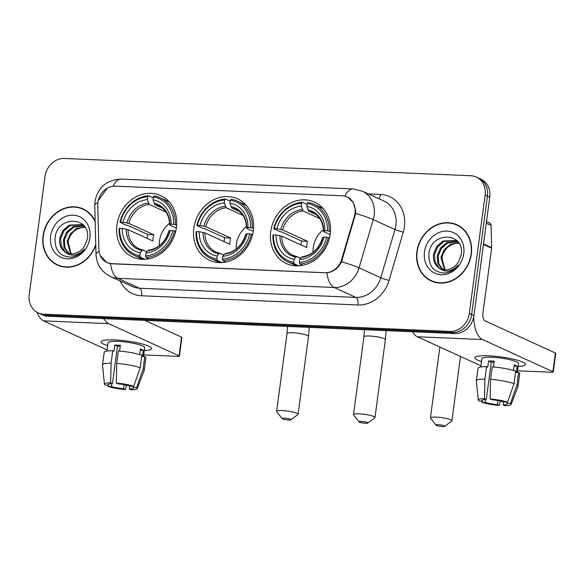 <?xml version="1.0" encoding="UTF-8"?>
<svg xmlns="http://www.w3.org/2000/svg" width="585" height="585" viewBox="0 0 585 585"><rect width="100%" height="100%" fill="white"/><g stroke="black" fill="none" stroke-linecap="round" stroke-linejoin="round"><path stroke-width="0.88" d="M193.825 228.318A33.769 29.243 -65.4 0 0 209.54 260.296A33.769 29.243 -65.4 0 0 253.32 230.848A33.769 29.243 -65.4 0 0 237.605 198.871A33.769 29.243 -65.4 0 0 193.825 228.318M270.723 231.587A33.769 29.243 -65.4 0 0 286.438 263.564A33.769 29.243 -65.4 0 0 330.225 234.11A33.769 29.243 -65.4 0 0 314.511 202.139A33.769 29.243 -65.4 0 0 270.723 231.587M116.92 225.057A33.769 29.243 -65.4 0 0 132.634 257.027A33.769 29.243 -65.4 0 0 176.421 227.58A33.769 29.243 -65.4 0 0 160.707 195.602A33.769 29.243 -65.4 0 0 116.92 225.057M97.936 202.33A17.199 14.896 -65.4 0 0 97.775 205.255L98.887 249.144A17.199 14.896 -65.4 0 0 107.055 262.504A17.199 14.896 -65.4 0 0 111.962 263.674L324.88 272.72A17.199 14.896 -65.4 0 0 341.662 259.455L354.4 216.157A17.199 14.896 -65.4 0 0 347.015 196.955A17.199 14.896 -65.4 0 0 342.108 195.785L115.34 186.154A17.199 14.896 -65.4 0 0 97.936 202.33M95.15 221.218A30.903 26.764 -65.4 0 0 83.107 208.896A30.903 26.764 -65.4 0 0 43.041 235.85A30.903 26.764 -65.4 0 0 57.418 265.107A30.903 26.764 -65.4 0 0 95.764 245.269M56.109 264.098A30.903 26.764 -65.4 0 0 58.595 265.605M416.878 251.725A30.903 26.764 -65.4 0 0 431.262 280.99A30.903 26.764 -65.4 0 0 471.327 254.036A30.903 26.764 -65.4 0 0 456.943 224.779A30.903 26.764 -65.4 0 0 416.878 251.725M429.953 279.981A30.903 26.764 -65.4 0 0 432.432 281.487M98.28 200.472L107.384 188.019M355.643 213.452A22.303 1.821 16.4 0 1 373.245 219.587A25.484 22.069 114.6 0 0 374.159 215.28A25.484 22.069 114.6 0 0 362.298 191.141L353.069 188.933A22.303 10.515 -87.6 0 0 344.843 196.187L347.424 197.021L353.281 202.417L355.702 210.863L355.643 213.452L341.567 261.736C338.203 268.303 333.304 272.003 326.883 272.829L111.969 263.791L106.953 262.577L100.159 255.389M38.142 312.858L42.778 314.979A19.115 16.555 -65.4 0 0 48.233 316.28L454.633 333.538A19.115 16.555 -65.4 0 0 473.96 315.571L489.747 197.247L487.429 196.187A19.115 16.555 -65.4 0 0 478.537 178.089A19.115 16.555 -65.4 0 1 487.429 196.187L471.642 314.511L487.429 196.187L485.111 195.127A19.115 16.555 -65.4 0 0 476.219 177.028A19.115 16.555 -65.4 0 0 470.771 175.727L64.372 158.469A19.115 16.555 -65.4 0 0 45.038 176.436L29.25 294.76A19.115 16.555 -65.4 0 0 38.142 312.858A19.115 16.555 -65.4 0 0 43.597 314.16L449.997 331.417A19.115 16.555 -65.4 0 0 469.324 313.45L485.111 195.127M454.633 333.538L452.315 332.477A19.115 16.555 -65.4 0 0 471.642 314.511A19.115 16.555 -65.4 0 1 452.315 332.477L45.915 315.22L452.315 332.477L449.997 331.417M40.46 313.918A19.115 16.555 -65.4 0 0 45.915 315.22A19.115 16.555 -65.4 0 1 40.46 313.918M458.092 225.342A30.903 26.764 -65.4 0 0 455.327 224.45M84.247 209.459A30.903 26.764 -65.4 0 0 81.49 208.574M489.747 197.247A19.115 16.555 -65.4 0 0 480.855 179.142L476.219 177.028M86.734 210.966A30.581 26.486 -65.4 0 0 85.293 210.249L82.975 209.189A30.581 26.486 -65.4 0 0 43.319 235.857A30.581 26.486 -65.4 0 0 57.549 264.822A30.581 26.486 -65.4 0 0 95.743 244.479M95.172 222.007A30.581 26.486 -65.4 0 0 82.975 209.189M70.566 253.868L67.129 241.393L70.354 233.824L76.562 228.486L84.862 226.9M71.121 253.897L68.05 241.81C70.485 232.45 76.218 227.602 85.256 227.273M68.46 253.502L63.984 247.433L63.451 239.711L66.675 232.143L72.876 226.805L83.319 225.634M68.971 253.627L64.906 247.85L64.372 240.128L67.597 232.567L73.798 227.221L83.743 225.92M65.008 251.974A15.927 13.791 -65.4 0 0 66.536 252.815A15.927 13.791 -65.4 0 0 84.708 245.941L87.355 238.855C91.326 216.245 57.856 215.214 55.187 237.005C54.317 250.197 59.809 256.895 71.67 257.1C76.708 256.259 80.971 253.641 84.437 249.254C77.622 256.142 71.143 257.049 65.008 251.974C60.708 248.859 58.968 244.208 59.772 238.029L62.997 230.461L69.198 225.123L81.549 224.647L84.723 226.702M66.975 253.005L65.293 251.945L61.228 246.168L60.694 238.446L63.919 230.885L70.12 225.539L82.002 224.867M50.617 236.172A22.303 19.312 -65.4 0 0 67.355 258.804A22.303 19.312 -65.4 0 0 89.907 237.839A22.303 19.312 -65.4 0 0 73.169 215.207A22.303 19.312 -65.4 0 0 50.617 236.172M57.549 264.822L59.867 265.875A30.581 26.486 -65.4 0 0 61.352 266.497M107.64 345.669A25.484 4.234 7.6 0 1 102.346 340.777A25.484 4.234 7.6 0 1 114.755 339.929A25.484 4.234 7.6 0 1 150.667 347.227A25.484 4.234 7.6 0 1 144.268 350.561A25.484 4.234 7.6 0 0 151.603 348.594A25.484 4.234 7.6 0 0 114.755 339.929A25.484 4.234 7.6 0 0 101.081 341.852A25.484 4.234 7.6 0 0 107.64 345.669M37.111 312.339A25.484 12.022 92.4 0 0 43.546 320.88L107.077 349.918M103.816 318.635A25.484 12.022 92.4 0 0 108.656 323.644L179.068 355.826L181.555 337.143L144.89 320.383M181.555 337.143A3.188 0.526 7.6 0 1 181.906 337.443L179.419 356.126A3.188 0.526 -172.4 0 1 177.708 356.367L143.691 354.919M124.203 384.703L123.662 388.769A12.746 2.113 7.6 0 1 111.435 386.531L111.815 383.665M108.678 384.184L108.539 385.201A12.746 2.113 7.6 0 1 108.225 384.645A12.746 2.113 7.6 0 1 112.444 383.643L117.424 346.276A12.746 2.113 -172.4 0 1 120.049 346.313A12.746 2.113 -172.4 0 1 120.239 346.32M106.916 351.095L108.028 342.781A18.479 3.071 7.6 0 1 117.943 341.384A18.479 3.071 7.6 0 1 144.656 347.665L143.471 356.572M108.539 385.201L105.088 385.054A16.563 2.749 7.6 0 1 104.437 384.243L102.507 365.003A21.023 3.495 7.6 0 1 102.514 364.864L104.174 352.411A21.023 3.495 7.6 0 1 112.759 350.751L113.929 351.285L114.762 345.062A18.479 3.071 7.6 0 1 117.439 345.121A18.479 3.071 7.6 0 1 120.371 345.296L119.603 351.088M133.336 386.254L133.175 387.453L136.627 387.599L143.113 369.084L144.773 356.631L142.499 356.536L143.325 350.305A18.479 3.071 7.6 0 0 140.429 348.982L139.683 354.59M118.367 350.993A21.023 3.495 7.6 0 1 141.877 355.307L140.21 367.76L133.731 386.275L130.279 386.129A12.746 2.113 7.6 0 0 118.053 383.884L116.269 383.065L116.707 363.446L118.367 350.993M144.773 356.631A21.023 3.495 7.6 0 1 145.855 357.969L144.195 370.422A21.023 3.495 7.6 0 1 144.159 370.561L137.248 388.623A16.563 2.749 7.6 0 1 131.055 389.822L129.278 389.01L129.687 385.946M112.759 350.751L111.091 363.205L110.66 382.831L112.444 383.643M102.514 364.864A21.023 3.495 7.6 0 1 111.091 363.205M116.707 363.446A21.023 3.495 7.6 0 1 140.21 367.76M143.113 369.084A21.023 3.495 7.6 0 1 144.195 370.422M104.437 384.243A16.563 2.749 7.6 0 1 110.66 382.831M116.269 383.065A16.563 2.749 7.6 0 1 133.731 386.275M136.627 387.599A16.563 2.749 7.6 0 1 137.248 388.623M133.175 387.453A12.746 2.113 7.6 0 1 133.49 388.016A12.746 2.113 7.6 0 1 129.278 389.01M123.662 388.769L125.446 389.588L126.579 385.164M125.446 389.588A16.563 2.749 7.6 0 1 107.984 386.378L111.435 386.531M107.889 385.179L107.984 386.378M114.762 345.062L117.424 346.276M140.268 350.174L143.325 350.305M460.57 226.848A30.581 26.486 -65.4 0 0 459.13 226.124L456.812 225.064A30.581 26.486 -65.4 0 0 417.156 251.74A30.581 26.486 -65.4 0 0 431.394 280.698A30.581 26.486 -65.4 0 0 471.049 254.029A30.581 26.486 -65.4 0 0 456.812 225.064M444.403 269.743L440.973 257.268L444.198 249.7L450.399 244.362L458.698 242.775M444.958 269.78L441.894 257.685C444.329 248.325 450.062 243.477 459.093 243.148M442.297 269.378L437.829 263.308L437.295 255.586L440.52 248.025L446.721 242.68L457.163 241.51M442.808 269.502L438.743 263.725L438.209 256.003L441.434 248.442L447.642 243.104L457.587 241.802M438.845 267.85A15.927 13.791 -65.4 0 0 440.381 268.69A15.927 13.791 -65.4 0 0 458.552 261.824L461.199 254.738C465.17 232.121 431.701 231.097 429.032 252.888C428.161 266.08 433.653 272.771 445.507 272.976C450.552 272.135 454.808 269.524 458.282 265.129C451.459 272.018 444.988 272.924 438.845 267.85C434.553 264.734 432.805 260.091 433.609 253.905L436.834 246.343L443.042 240.998L455.386 240.53L458.567 242.578M440.819 268.881L439.138 267.828L435.065 262.051L434.531 254.329L437.755 246.76L443.964 241.422L455.847 240.749M424.454 252.047A22.303 19.312 -65.4 0 0 441.192 274.679A22.303 19.312 -65.4 0 0 463.751 253.714A22.303 19.312 -65.4 0 0 447.013 231.082A22.303 19.312 -65.4 0 0 424.454 252.047M431.394 280.698L433.712 281.758A30.581 26.486 -65.4 0 0 435.196 282.372M288.551 420.001A4.461 0.739 -172.4 0 0 290.862 419.781A4.461 0.739 -172.4 0 0 289.173 418.816A4.461 0.739 -172.4 0 0 284.493 418.143A4.461 0.739 -172.4 0 0 282.153 418.619A4.461 0.739 -172.4 0 0 288.551 420.001M282.153 418.619L276.734 411.738A10.83 1.799 7.6 0 1 276.617 411.416A10.83 1.799 7.6 0 1 282.431 410.597A10.83 1.799 7.6 0 1 298.094 414.282A10.83 1.799 7.6 0 1 297.897 414.56L290.862 419.781M169.621 223.199A23.576 20.416 -65.4 0 0 159.515 240.793A23.576 20.416 -65.4 0 0 159.332 245.707M144.956 259.301L140.341 257.195L139.932 255.674A30.325 26.267 -65.4 0 1 119.684 228.304L122.28 228.413A27.4 23.729 -65.4 0 0 140.312 252.793L142.009 250.548L143.157 250.095L146.864 251.791M147.157 238.373A30.266 26.208 114.6 0 1 147.244 237.634A30.266 26.208 114.6 0 1 147.808 234.526L127.815 225.386L126.17 225.123L119.969 222.293L120.517 222.073A30.325 26.267 -65.4 0 1 147.8 196.721L147.413 199.602A27.4 23.729 -65.4 0 0 123.113 222.183L128.846 223.397L153.745 234.775A23.576 20.416 -65.4 0 0 153.138 237.883A23.576 20.416 -65.4 0 0 152.912 241.005L128.013 229.627L122.28 228.413M169.577 202.308A31.605 27.371 -65.4 0 0 166.586 200.67L160.385 197.84A31.605 27.371 -65.4 0 0 154.155 195.968L153.409 196.955A30.325 26.267 -65.4 0 1 173.657 224.333L175.368 224.647A31.605 27.371 -65.4 0 0 160.385 197.84M119.684 228.304L119.135 228.516A31.605 27.371 -65.4 0 0 134.119 255.323L140.312 258.161A31.605 27.371 -65.4 0 0 143.508 259.345M175.368 224.647L176.655 225.232M175.705 231.411L172.824 230.556A30.325 26.267 -65.4 0 1 145.541 255.916L145.957 257.429A31.605 27.371 -65.4 0 0 174.535 230.87M145.957 257.429L148.926 258.789M134.119 255.323A31.605 27.371 -65.4 0 0 140.341 257.195M173.657 224.333L171.061 224.223A27.4 23.729 -65.4 0 0 153.029 199.836L153.409 196.955M145.541 255.916L145.928 253.034A27.4 23.729 -65.4 0 0 170.228 230.446L172.824 230.556M140.312 252.793L139.932 255.674M153.029 199.836L154.864 204.677L162.264 208.055M176.356 228.048L170.001 225.145L169.811 224.713L171.061 224.223M148.773 250.336L147.625 250.789L145.928 253.034M170.228 230.446L168.977 230.943L169.175 231.375M170.001 225.145L169.811 224.713A24.504 21.221 -65.4 0 0 153.957 203.287M128.013 229.627A23.576 20.416 -65.4 0 0 139.208 248.83L143.157 250.095M147.8 196.721L148.546 195.734A31.605 27.371 -65.4 0 0 119.969 222.293M148.546 195.734L153.285 197.898M123.113 222.183L120.517 222.073M166.016 212.099L149.248 204.436L147.413 199.602M153.745 234.775L147.808 234.526M365.449 423.269A4.461 0.739 -172.4 0 0 367.768 423.043A4.461 0.739 -172.4 0 0 366.078 422.085A4.461 0.739 -172.4 0 0 361.398 421.412A4.461 0.739 -172.4 0 0 359.051 421.88A4.461 0.739 -172.4 0 0 365.449 423.269M359.051 421.88L353.632 414.999A10.83 1.799 7.6 0 1 353.523 414.677A10.83 1.799 7.6 0 1 359.329 413.858A10.83 1.799 7.6 0 1 374.992 417.544A10.83 1.799 7.6 0 1 374.795 417.822L367.768 423.043M246.519 226.468A23.576 20.416 -65.4 0 0 236.413 244.062A23.576 20.416 -65.4 0 0 236.238 248.976M221.861 262.57L217.247 260.464L216.83 258.943A30.325 26.267 -65.4 0 1 196.582 231.565L199.185 231.682A27.4 23.729 -65.4 0 0 217.218 256.062L218.907 253.817L220.055 253.363L223.77 255.06M224.055 241.634A30.266 26.208 114.6 0 1 224.143 240.896A30.266 26.208 114.6 0 1 224.706 237.788L204.713 228.655L203.068 228.391L196.867 225.554L197.416 225.342A30.325 26.267 -65.4 0 1 224.698 199.982L224.311 202.863A27.4 23.729 -65.4 0 0 200.011 225.452L205.744 226.666L230.644 238.044A23.576 20.416 -65.4 0 0 230.037 241.144A23.576 20.416 -65.4 0 0 229.817 244.267L204.918 232.888L199.185 231.682M246.475 205.576A31.605 27.371 -65.4 0 0 243.484 203.938L237.291 201.108A31.605 27.371 -65.4 0 0 231.06 199.236L230.314 200.224A30.325 26.267 -65.4 0 1 250.555 227.594L252.267 227.909A31.605 27.371 -65.4 0 0 237.291 201.108M196.582 231.565L196.033 231.784A31.605 27.371 -65.4 0 0 211.017 258.592L217.218 261.422A31.605 27.371 -65.4 0 0 220.406 262.614M252.267 227.909L253.561 228.501M252.61 234.673L249.729 233.824A30.325 26.267 -65.4 0 1 222.446 259.184L222.856 260.698A31.605 27.371 -65.4 0 0 251.433 234.139M222.856 260.698L225.832 262.058M211.017 258.592A31.605 27.371 -65.4 0 0 217.247 260.464M250.555 227.594L247.96 227.485A27.4 23.729 -65.4 0 0 229.927 203.105L230.314 200.224M222.446 259.184L222.827 256.303A27.4 23.729 -65.4 0 0 247.133 233.715L249.729 233.824M217.218 256.062L216.83 258.943M229.927 203.105L231.762 207.938L239.17 211.324M253.254 231.316L246.907 228.413L246.709 227.982L247.96 227.485M225.671 253.605L224.523 254.051L222.827 256.303M247.133 233.715L245.875 234.205L246.073 234.636M246.907 228.413L246.709 227.982A24.504 21.221 -65.4 0 0 230.863 206.549M204.918 232.888A23.576 20.416 -65.4 0 0 216.114 252.091L220.055 253.363M224.698 199.982L225.444 198.995A31.605 27.371 -65.4 0 0 196.867 225.554M225.444 198.995L230.19 201.167M200.011 225.452L197.416 225.342M242.914 215.36L226.154 207.704L224.311 202.863M230.644 238.044L224.706 237.788M442.355 426.531A4.461 0.739 -172.4 0 0 444.666 426.311A4.461 0.739 -172.4 0 0 442.977 425.353A4.461 0.739 -172.4 0 0 438.297 424.681A4.461 0.739 -172.4 0 0 435.949 425.149A4.461 0.739 -172.4 0 0 442.355 426.531M435.949 425.149L430.531 418.268A10.83 1.799 7.6 0 1 430.421 417.946A10.83 1.799 7.6 0 1 436.234 417.127A10.83 1.799 7.6 0 1 451.891 420.812A10.83 1.799 7.6 0 1 451.7 421.09L444.666 426.311M323.425 229.73A23.576 20.416 -65.4 0 0 313.311 247.331A23.576 20.416 -65.4 0 0 313.136 252.245M298.76 265.839L294.145 263.725L293.736 262.212A30.325 26.267 -65.4 0 1 273.488 234.834L276.083 234.943A27.4 23.729 -65.4 0 0 294.116 259.33L295.813 257.078L296.961 256.632L300.668 258.321M300.953 244.903A30.266 26.208 114.6 0 1 301.048 244.164A30.266 26.208 114.6 0 1 301.611 241.057L281.619 231.923L279.966 231.66L273.765 228.823L274.321 228.603A30.325 26.267 -65.4 0 1 301.597 203.251L301.216 206.132A27.4 23.729 -65.4 0 0 276.917 228.72L282.65 229.927L307.549 241.305A23.576 20.416 -65.4 0 0 306.942 244.413A23.576 20.416 -65.4 0 0 306.715 247.535L281.816 236.157L276.083 234.943M323.373 208.838A31.605 27.371 -65.4 0 0 320.39 207.207L314.189 204.37A31.605 27.371 -65.4 0 0 307.959 202.505L307.213 203.492A30.325 26.267 -65.4 0 1 327.461 230.863L329.165 231.177A31.605 27.371 -65.4 0 0 314.189 204.37M273.488 234.834L272.939 235.053A31.605 27.371 -65.4 0 0 287.915 261.853L294.116 264.691A31.605 27.371 -65.4 0 0 297.312 265.882M329.165 231.177L330.459 231.77M329.509 237.941L326.627 237.093A30.325 26.267 -65.4 0 1 299.344 262.446L299.761 263.967A31.605 27.371 -65.4 0 0 328.339 237.408M299.761 263.967L302.73 265.327M287.915 261.853A31.605 27.371 -65.4 0 0 294.145 263.725M327.461 230.863L324.865 230.753A27.4 23.729 -65.4 0 0 306.825 206.373L307.213 203.492M299.344 262.446L299.732 259.564A27.4 23.729 -65.4 0 0 324.031 236.983L326.627 237.093M294.116 259.33L293.736 262.212M306.825 206.373L308.668 211.207L316.068 214.593M330.159 234.578L323.805 231.675L323.607 231.243L324.865 230.753M302.569 256.866L301.429 257.32L299.732 259.564M324.031 236.983L322.781 237.473L322.971 237.905M323.805 231.675L323.607 231.243A24.504 21.221 -65.4 0 0 307.761 209.818M281.816 236.157A23.576 20.416 -65.4 0 0 293.012 255.36L296.961 256.632M301.597 203.251L302.35 202.264A31.605 27.371 -65.4 0 0 273.765 228.823M302.35 202.264L307.088 204.428M276.917 228.72L274.321 228.603M319.82 218.629L303.052 210.966L301.216 206.132M307.549 241.305L301.611 241.057M481.484 361.552A25.484 4.234 7.6 0 1 476.183 356.653A25.484 4.234 7.6 0 1 488.592 355.804A25.484 4.234 7.6 0 1 524.511 363.102A25.484 4.234 7.6 0 1 518.113 366.437A25.484 4.234 7.6 0 0 525.447 364.477A25.484 4.234 7.6 0 0 488.592 355.804A25.484 4.234 7.6 0 0 474.925 357.735A25.484 4.234 7.6 0 0 481.484 361.552M412.549 331.753A25.484 12.022 92.4 0 0 417.383 336.763L480.914 365.793M473.77 316.777A25.484 12.022 92.4 0 0 482.501 339.527L552.905 371.702L555.399 353.018L484.994 320.843A6.369 3.005 -87.6 0 1 482.925 313.289L491.612 248.172L483.451 244.442M555.399 353.018A3.188 0.526 7.6 0 1 555.75 353.318L553.256 372.002A3.188 0.526 -172.4 0 1 551.545 372.243L517.528 370.802M486.508 221.539L489.565 222.936A3.188 2.757 114.6 0 1 491.078 225.415L491.641 247.63A3.188 2.757 114.6 0 1 491.612 248.172M498.047 400.579L497.506 404.652A12.746 2.113 7.6 0 1 485.279 402.407L485.66 399.54M482.515 400.06L482.384 401.083A12.746 2.113 7.6 0 1 482.069 400.52A12.746 2.113 7.6 0 1 486.281 399.526L491.268 362.159A12.746 2.113 -172.4 0 1 493.886 362.195A12.746 2.113 -172.4 0 1 494.076 362.203M480.76 366.97L481.872 358.656A18.479 3.071 7.6 0 1 491.78 357.267A18.479 3.071 7.6 0 1 518.5 363.548L517.308 372.455M482.384 401.083L478.925 400.937A16.563 2.749 7.6 0 1 478.274 400.125L476.351 380.879A21.023 3.495 7.6 0 1 476.351 380.74L478.011 368.287A21.023 3.495 7.6 0 1 486.596 366.627L487.773 367.168L488.599 360.938A18.479 3.071 7.6 0 1 491.283 361.003A18.479 3.071 7.6 0 1 494.215 361.179L493.44 366.963M507.18 402.136L507.019 403.328L510.471 403.474L516.95 384.959L518.61 372.506L516.336 372.411L517.169 366.181A18.479 3.071 7.6 0 0 514.273 364.857L513.52 370.466M492.212 366.868A21.023 3.495 7.6 0 1 515.714 371.183L514.054 383.636L507.575 402.151L504.124 402.005A12.746 2.113 7.6 0 0 491.897 399.76L490.113 398.948L490.544 379.321L492.212 366.868M518.61 372.506A21.023 3.495 7.6 0 1 519.692 373.852L518.032 386.305A21.023 3.495 7.6 0 1 517.996 386.436L511.093 404.506A16.563 2.749 7.6 0 1 504.899 405.705L503.115 404.886L503.524 401.822M486.596 366.627L484.936 379.087L484.497 398.707L486.281 399.526M476.351 380.74A21.023 3.495 7.6 0 1 484.936 379.087M490.544 379.321A21.023 3.495 7.6 0 1 514.054 383.636M516.95 384.959A21.023 3.495 7.6 0 1 518.032 386.305M478.274 400.125A16.563 2.749 7.6 0 1 484.497 398.707M490.113 398.948A16.563 2.749 7.6 0 1 507.575 402.151M510.471 403.474A16.563 2.749 7.6 0 1 511.093 404.506M507.019 403.328A12.746 2.113 7.6 0 1 507.327 403.891A12.746 2.113 7.6 0 1 503.115 404.886M497.506 404.652L499.283 405.464L500.424 401.047M499.283 405.464A16.563 2.749 7.6 0 1 481.828 402.261L485.279 402.407M481.726 401.054L481.828 402.261M488.599 360.938L491.268 362.159M514.113 366.056L517.169 366.181M341.662 259.455L342.327 259.762M354.4 216.157L355.073 216.465M368.389 193.927L380.491 194.439A6.369 3.005 -87.6 0 1 378.846 198.703M380.491 194.439A31.853 27.59 114.6 0 1 404.403 226.768A31.853 27.59 114.6 0 1 403.255 232.157L389.054 280.405A31.853 27.59 114.6 0 1 357.983 304.968L141.592 295.776A31.853 27.59 114.6 0 1 120.1 280.932M341.567 261.736A22.303 1.821 16.4 0 1 359.044 267.835L373.245 219.587L394.97 229.517A25.484 22.069 -65.4 0 0 395.891 225.21A25.484 22.069 -65.4 0 0 384.031 201.072L362.298 191.141M353.069 188.933L121.241 179.083C106.682 179.851 97.922 187.295 94.975 201.408L94.755 205.467A22.303 5.477 -1.5 0 1 97.907 202.549M326.883 272.829A22.303 10.515 92.4 0 0 334.181 287.484L117.797 278.292A22.303 10.515 -87.6 0 1 110.499 263.645M389.054 280.405A6.369 0.519 -163.6 0 1 380.769 277.765L359.044 267.835A25.484 22.069 114.6 0 1 334.181 287.484L355.914 297.414A25.484 22.069 -65.4 0 0 380.769 277.765L394.97 229.517A6.369 0.519 -163.6 0 0 403.255 232.157M94.755 205.467L95.991 254.365A22.303 5.477 -1.5 0 1 99.099 251.47M141.592 295.776A6.369 3.005 -87.6 0 0 139.53 288.222L117.797 278.292A25.484 22.069 114.6 0 1 110.528 276.559L132.261 286.489A25.484 22.069 -65.4 0 0 139.53 288.222L355.914 297.414A6.369 3.005 -87.6 0 1 357.983 304.968M121.241 179.083A22.303 10.515 92.4 0 0 113.066 186.249M43.597 314.16L48.233 316.28M469.324 313.45L473.96 315.571M108.656 323.644L43.546 320.88M309.224 327.359L308.478 336.433A10.83 1.799 -172.4 0 0 292.814 332.748A10.83 1.799 -172.4 0 0 287.008 333.567L287.579 326.445M139.208 248.83A23.576 20.416 -65.4 0 0 142.828 250.029M147.625 250.789A24.504 21.221 -65.4 0 0 168.977 230.943M126.163 229.123A24.504 21.221 -65.4 0 0 142.009 250.548M169.657 224.859C169.336 215.631 165.723 209.32 158.806 205.942A23.576 20.416 -65.4 0 0 154.864 204.677M148.349 203.046A24.504 21.221 -65.4 0 0 126.996 222.892M149.248 204.436A23.576 20.416 -65.4 0 0 128.846 223.397M386.129 330.627L385.376 339.702A10.83 1.799 -172.4 0 0 369.72 336.017A10.83 1.799 -172.4 0 0 363.907 336.836L364.484 329.706M216.114 252.091A23.576 20.416 -65.4 0 0 219.726 253.298M224.523 254.051A24.504 21.221 -65.4 0 0 245.875 234.205M203.061 232.391A24.504 21.221 -65.4 0 0 218.907 253.817M246.556 228.121C246.241 218.892 242.621 212.589 235.711 209.211A23.576 20.416 -65.4 0 0 231.762 207.938M225.247 206.315A24.504 21.221 -65.4 0 0 203.894 226.161M226.154 207.704A23.576 20.416 -65.4 0 0 205.744 226.666M293.012 255.36A23.576 20.416 -65.4 0 0 296.632 256.559M301.429 257.32A24.504 21.221 -65.4 0 0 322.781 237.473M279.966 235.653A24.504 21.221 -65.4 0 0 295.813 257.078M323.454 231.389C323.139 222.161 319.527 215.858 312.609 212.479A23.576 20.416 -65.4 0 0 308.668 211.207M302.152 209.576A24.504 21.221 -65.4 0 0 280.793 229.43M303.052 210.966A23.576 20.416 -65.4 0 0 282.65 229.927M482.501 339.527L417.383 336.763M483.524 243.923L491.641 247.63M491.078 225.415L486.281 223.221M107.055 262.504L108.539 263.184M347.015 196.955L348.828 197.788M95.991 254.365C96.576 264.486 101.417 271.879 110.528 276.559M308.478 336.433L298.094 414.282M168.824 231.06C165.204 242.248 158.396 248.654 148.385 250.27M287.008 333.567L276.617 411.416M385.376 339.702L374.992 417.544M245.729 234.329C242.11 245.517 235.294 251.916 225.291 253.539M363.907 336.836L353.523 414.677M460.483 356.455L451.891 420.812M322.627 237.598C319.008 248.779 312.193 255.184 302.189 256.8M439.883 347.044L430.421 417.946"/></g></svg>
